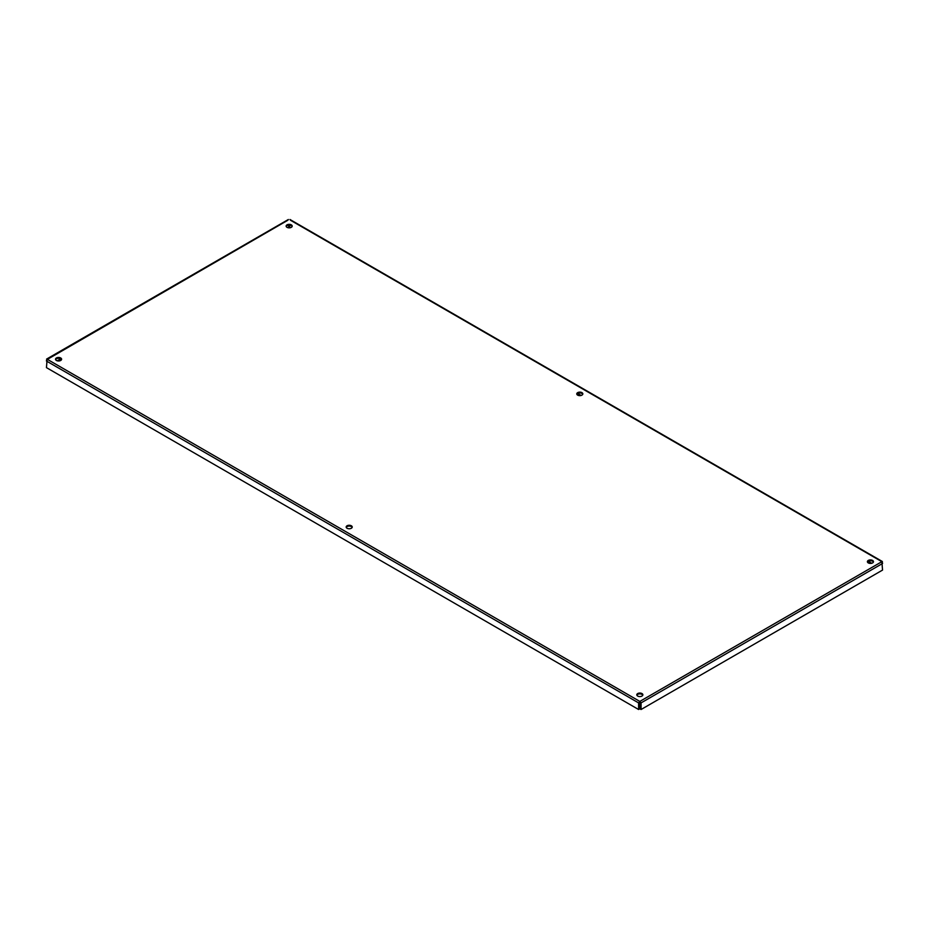 <?xml version="1.0" encoding="UTF-8"?>
<svg xmlns="http://www.w3.org/2000/svg" width="929" height="929" viewBox="0 0 929 929"><rect width="100%" height="100%" fill="white"/><g stroke="black" fill="none" stroke-linecap="round" stroke-linejoin="round"><path stroke-width="1.39" d="M347.051 528.253A3.031 1.753 180 0 1 346.169 527.022A3.031 1.753 180 0 1 349.199 525.268A3.031 1.753 180 0 1 352.23 527.022A3.031 1.753 180 0 1 350.361 528.636A3.031 1.753 180 0 1 347.051 528.253M352.149 527.428A3.031 1.753 0 0 0 349.199 526.093A3.031 1.753 0 0 0 346.25 527.428M577.652 395.127A3.031 1.753 180 0 1 576.77 393.884A3.031 1.753 180 0 1 579.801 392.131A3.031 1.753 180 0 1 582.831 393.884A3.031 1.753 180 0 1 580.962 395.499A3.031 1.753 180 0 1 577.652 395.127M582.75 394.291A3.031 1.753 0 0 0 579.801 392.955A3.031 1.753 0 0 0 576.851 394.291M637.689 696.053A3.031 1.753 180 0 1 636.795 694.811A3.031 1.753 180 0 1 639.826 693.057A3.031 1.753 180 0 1 642.868 694.811A3.031 1.753 180 0 1 640.987 696.436A3.031 1.753 180 0 1 637.689 696.053M642.775 695.229A3.031 1.753 0 0 0 639.826 693.882A3.031 1.753 0 0 0 636.876 695.229M868.278 562.916A3.031 1.753 180 0 1 867.396 561.673A3.031 1.753 180 0 1 870.427 559.92A3.031 1.753 180 0 1 873.469 561.673A3.031 1.753 180 0 1 871.588 563.299A3.031 1.753 180 0 1 868.278 562.916M873.376 562.091A3.031 1.753 0 0 0 870.427 560.756A3.031 1.753 0 0 0 867.477 562.091M287.026 227.326A3.031 1.753 180 0 1 286.132 226.095A3.031 1.753 180 0 1 289.174 224.342A3.031 1.753 180 0 1 292.205 226.095A3.031 1.753 180 0 1 290.336 227.71A3.031 1.753 180 0 1 287.026 227.326M292.124 226.502A3.031 1.753 0 0 0 289.174 225.166A3.031 1.753 0 0 0 286.225 226.502M56.425 360.464A3.031 1.753 180 0 1 55.531 359.221A3.031 1.753 180 0 1 58.573 357.468A3.031 1.753 180 0 1 61.604 359.221A3.031 1.753 180 0 1 59.735 360.847A3.031 1.753 180 0 1 56.425 360.464M61.523 359.639A3.031 1.753 0 0 0 58.573 358.292A3.031 1.753 0 0 0 55.624 359.639M638.606 709.512L639.326 709.094L639.826 701.418L638.606 702.905L638.606 709.512L46.45 367.629L47.135 359.221L46.45 360.58M639.326 702.498L638.606 702.905L46.45 361.033M882.55 563.032L881.865 561.673L882.55 570.081L641.056 709.512L641.056 702.905L639.826 701.418L881.865 561.673L290.394 220.196M639.826 702.243L640.336 709.094L641.056 709.512M640.336 702.498L641.056 702.905L882.55 563.485M289.674 225.19L289.674 227.21L290.475 227.675M577.652 393.466L581.113 395.464M868.278 561.267L871.739 563.253M287.944 220.196L46.705 359.767M57.261 360.8L60.722 358.815M287.862 227.675L288.664 227.21L288.664 225.19M47.135 359.221L639.826 701.418M882.399 561.534L289.976 219.499M288.362 219.499L46.601 359.082"/></g></svg>
